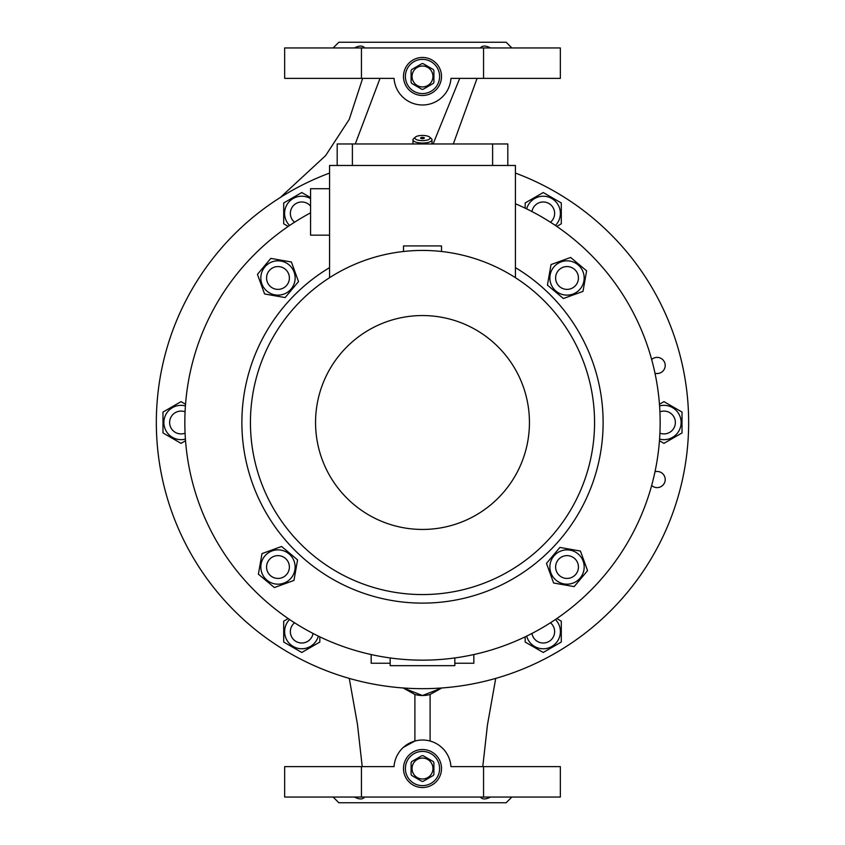 <?xml version="1.0" encoding="UTF-8"?>
<svg xmlns="http://www.w3.org/2000/svg" width="845" height="845" viewBox="0 0 845 845"><rect width="100%" height="100%" fill="white"/><g stroke="black" fill="none" stroke-linecap="round" stroke-linejoin="round"><path stroke-width="1.27" d="M405.389 768.527A17.111 17.111 0 0 0 422.5 785.639A17.111 17.111 0 0 0 439.611 768.527A17.111 17.111 0 0 0 422.5 751.416A17.111 17.111 0 0 0 405.389 768.527M422.5 751.416A17.111 17.111 0 0 1 439.611 768.527A17.111 17.111 0 0 1 422.5 785.639A17.111 17.111 0 0 1 405.389 768.527A17.111 17.111 0 0 1 422.5 751.416M422.5 758.071A10.457 10.457 0 0 1 432.957 768.527A10.457 10.457 0 0 1 422.5 778.984A10.457 10.457 0 0 1 412.043 768.527A10.457 10.457 0 0 1 422.5 758.071M423.113 781.35A12.833 12.833 0 0 1 421.887 781.35L411.705 775.467A12.833 12.833 0 0 1 411.092 774.411L411.092 762.644A12.833 12.833 0 0 1 411.705 761.588L421.887 755.705A12.833 12.833 0 0 1 423.113 755.705L433.295 761.588A12.833 12.833 0 0 1 433.907 762.644L433.907 774.411A12.833 12.833 0 0 1 433.295 775.467L423.113 781.35M433.295 761.588L423.113 755.705M411.705 775.467L412.244 775.784M405.389 76.472A17.111 17.111 0 0 0 422.5 93.584A17.111 17.111 0 0 0 439.611 76.472A17.111 17.111 0 0 0 422.5 59.361A17.111 17.111 0 0 0 405.389 76.472M422.5 59.361A17.111 17.111 0 0 1 439.611 76.472A17.111 17.111 0 0 1 422.5 93.584A17.111 17.111 0 0 1 405.389 76.472A17.111 17.111 0 0 1 422.5 59.361M422.5 66.016A10.457 10.457 0 0 1 432.957 76.472A10.457 10.457 0 0 1 422.5 86.929A10.457 10.457 0 0 1 412.043 76.472A10.457 10.457 0 0 1 422.5 66.016M423.113 89.295A12.833 12.833 0 0 1 421.887 89.295L411.705 83.412A12.833 12.833 0 0 1 411.092 82.356L411.092 70.589A12.833 12.833 0 0 1 411.705 69.533L421.887 63.65A12.833 12.833 0 0 1 423.113 63.65L433.295 69.533A12.833 12.833 0 0 1 433.907 70.589L433.907 82.356A12.833 12.833 0 0 1 433.295 83.412L423.113 89.295L433.295 83.412M421.887 63.65L421.349 63.966M433.295 69.533L423.113 63.65M411.705 83.412L421.887 89.295M185.087 433.168A11.408 11.408 0 0 1 170.732 427.39A11.408 11.408 0 0 1 185.087 411.832M294.873 280.962A17.153 17.153 0 0 0 280.962 261.084A17.153 17.153 0 0 0 261.084 274.995A17.153 17.153 0 0 0 274.995 294.873A17.153 17.153 0 0 0 294.873 280.962M298.517 281.596L291.388 262.003L270.844 258.38L257.44 274.361L264.569 293.954L285.114 297.577L298.517 281.596M289.381 277.973A11.408 11.408 0 0 0 277.973 266.566A11.408 11.408 0 0 0 266.566 277.973A11.408 11.408 0 0 0 277.973 289.381A11.408 11.408 0 0 0 289.381 277.973M550.127 564.037A17.153 17.153 0 0 0 564.037 583.916A17.153 17.153 0 0 0 583.916 570.005A17.153 17.153 0 0 0 570.005 550.127A17.153 17.153 0 0 0 550.127 564.037M546.483 563.404L553.612 582.997L574.156 586.62L587.56 570.639L580.43 551.046L559.886 547.423L546.483 563.404M555.619 567.027A11.408 11.408 0 0 0 567.027 578.434A11.408 11.408 0 0 0 578.434 567.027A11.408 11.408 0 0 0 567.027 555.619A11.408 11.408 0 0 0 555.619 567.027M564.037 294.873A17.164 17.164 0 0 0 583.916 280.962A17.164 17.164 0 0 0 570.005 261.084A17.164 17.164 0 0 0 550.127 274.995A17.164 17.164 0 0 0 564.037 294.873M563.404 298.517L582.997 291.388L586.62 270.844L570.639 257.44L551.046 264.569L547.423 285.114L563.404 298.517M567.027 289.381A11.408 11.408 0 0 0 578.434 277.973A11.408 11.408 0 0 0 567.027 266.566A11.408 11.408 0 0 0 555.619 277.973A11.408 11.408 0 0 0 567.027 289.381M280.962 550.127A17.153 17.153 0 0 0 261.084 564.037A17.153 17.153 0 0 0 274.995 583.916A17.153 17.153 0 0 0 294.873 570.005A17.153 17.153 0 0 0 280.962 550.127M281.596 546.483L262.003 553.612L258.38 574.156L274.361 587.56L293.954 580.43L297.577 559.886L281.596 546.483M277.973 555.619A11.408 11.408 0 0 0 266.566 567.027A11.408 11.408 0 0 0 277.973 578.434A11.408 11.408 0 0 0 289.381 567.027A11.408 11.408 0 0 0 277.973 555.619M515.418 173.077A266.175 266.175 0 0 1 422.5 688.675A266.175 266.175 0 0 1 329.571 173.077M651.653 485.484A8.08 8.08 0 0 0 665.205 479.537A8.08 8.08 0 0 0 655.002 471.742M654.748 372.085L655.002 373.258A8.08 8.08 0 0 0 665.205 365.462A8.08 8.08 0 0 0 651.653 359.516M333.141 797.046L338.845 802.75L506.155 802.75L511.859 797.046M490.596 797.046C485.695 799.55 482.284 799.55 480.361 797.046M403.487 768.527A19.012 19.012 0 0 0 422.5 787.54A19.012 19.012 0 0 0 441.512 768.527A19.012 19.012 0 0 0 422.5 749.515A19.012 19.012 0 0 0 403.487 768.527M403.487 76.472A19.012 19.012 0 0 0 422.5 95.485A19.012 19.012 0 0 0 441.512 76.472A19.012 19.012 0 0 0 422.5 57.46A19.012 19.012 0 0 0 403.487 76.472M333.141 47.954L338.845 42.25L506.155 42.25L511.859 47.954M490.596 47.954C485.695 45.45 482.284 45.45 480.361 47.954M364.639 47.954C362.727 45.45 359.315 45.45 354.404 47.954M430.105 694.474L441.819 687.978L422.5 695.509L403.181 687.978L414.895 694.474A28.519 28.519 0 0 0 430.105 694.474L430.105 741.044M414.895 138.02A7.605 2.598 0 0 0 422.5 140.619A7.605 2.598 0 0 0 430.105 138.02A7.605 2.598 0 0 0 429.587 137.07A7.605 2.598 0 0 0 422.5 135.422A7.605 2.598 0 0 0 415.413 137.07A7.605 2.598 0 0 0 414.895 138.02M429.587 137.07L431.351 138.622A9.506 3.253 180 0 1 432.006 139.805A9.506 3.253 180 0 1 422.5 143.058A9.506 3.253 180 0 1 412.994 139.805L412.994 143.967M420.599 138.02A1.901 0.655 180 0 1 422.5 137.365A1.901 0.655 180 0 1 424.401 138.02A1.901 0.655 180 0 1 422.5 138.675A1.901 0.655 180 0 1 420.599 138.02M432.006 139.805L432.006 143.967M294.556 222.224A11.408 11.408 0 0 1 292.381 206.909A11.408 11.408 0 0 1 310.569 206.127M310.569 198.66A17.153 17.153 0 0 0 289.592 225.478M310.559 197.614L301.771 192.533L283.709 202.958L283.709 223.819L288.208 226.418M550.444 622.776A11.408 11.408 0 0 1 552.619 638.091A11.408 11.408 0 0 1 531.97 633.444M526.667 636.105A17.153 17.153 0 0 0 558.091 640.193A17.153 17.153 0 0 0 555.408 619.522M525.167 636.834L525.167 642.042L543.229 652.467L561.291 642.042L561.291 621.181L556.792 618.582M313.03 633.444A11.408 11.408 0 0 1 300.852 642.982A11.408 11.408 0 0 1 294.556 622.776M289.592 619.522A17.164 17.164 0 0 0 301.771 648.77A17.164 17.164 0 0 0 318.333 636.105M288.208 618.582L283.709 621.181L283.709 642.042L301.771 652.467L319.832 642.042L319.832 636.834M659.913 411.832A11.408 11.408 0 0 1 674.268 417.61A11.408 11.408 0 0 1 659.913 433.168M659.575 439.094A17.153 17.153 0 0 0 678.82 413.923A17.153 17.153 0 0 0 659.575 405.906M659.459 440.752L663.959 443.361L682.021 432.925L682.021 412.075L663.959 401.639L659.459 404.248M555.408 225.478A17.164 17.164 0 0 0 543.229 196.23A17.164 17.164 0 0 0 526.667 208.895M556.792 226.418L561.291 223.819L561.291 202.958L543.229 192.533L525.167 202.958L525.167 208.166M531.97 211.556A11.408 11.408 0 0 1 544.148 202.018A11.408 11.408 0 0 1 550.444 222.224M185.425 405.906A17.164 17.164 0 0 0 166.18 431.077A17.164 17.164 0 0 0 185.425 439.094M185.541 404.248L181.041 401.639L162.979 412.075L162.979 432.925L181.041 443.361L185.541 440.752M403.487 251.493L403.487 245.927L441.512 245.927L441.512 251.493M329.582 188.71L310.559 188.71L310.559 235.163L329.582 235.163M422.5 315.555A106.945 106.945 0 0 1 529.445 422.5A106.945 106.945 0 0 1 422.5 529.445A106.945 106.945 0 0 1 315.555 422.5A106.945 106.945 0 0 1 422.5 315.555M422.5 250.437A172.063 172.063 0 0 1 594.563 422.5A172.063 172.063 0 0 1 422.5 594.563A172.063 172.063 0 0 1 250.437 422.5A172.063 172.063 0 0 1 422.5 250.437M515.429 267.622A180.619 180.619 0 0 1 422.5 603.119A180.619 180.619 0 0 1 329.571 267.622M515.418 203.761A237.656 237.656 0 0 1 422.5 660.156A237.656 237.656 0 0 1 310.559 212.856M515.418 277.688L515.418 165.472L329.571 165.472L329.571 277.688M492.614 165.472L492.614 143.967L337.187 143.967L337.187 165.472M492.614 143.967L507.813 143.967L507.813 165.472M352.386 165.472L352.386 143.967M412.994 139.805A9.506 3.253 180 0 1 413.649 138.622L415.413 137.07M459.712 78.374L433.094 143.967M355.27 143.967L380.018 78.374M374.229 78.374L362.843 78.374M364.744 78.374L374.303 78.374M414.895 694.474L414.895 741.044L403.435 747.318M483.551 78.374L450.955 78.374A28.519 28.519 0 0 1 422.5 104.991A28.519 28.519 0 0 1 394.045 78.374L361.449 78.374L361.449 47.954L483.551 47.954L483.551 78.374L560.341 78.374L560.341 47.954L483.551 47.954M361.449 47.954L284.659 47.954L284.659 78.374L361.449 78.374M483.551 766.626L450.955 766.626A28.519 28.519 0 0 0 422.5 740.009A28.519 28.519 0 0 0 394.045 766.626L361.449 766.626L361.449 797.046L483.551 797.046L483.551 766.626L560.341 766.626L560.341 797.046L483.551 797.046M361.449 797.046L284.659 797.046L284.659 766.626L361.449 766.626M364.639 797.046C362.727 799.55 359.315 799.55 354.404 797.046M390.179 657.949L390.179 663.251L371.166 663.251L371.166 654.548M390.179 663.251L390.179 665.67L454.821 665.67L454.821 657.949M454.821 663.251L473.834 663.251L473.834 654.548M482.78 766.626L487.438 725.021L495.73 678.398M453.311 143.967L477.066 78.374M362.642 78.374L349.238 119.398L325.589 155.638L280.297 197.498M349.27 678.398L357.467 724.387L362.22 766.626"/></g></svg>
